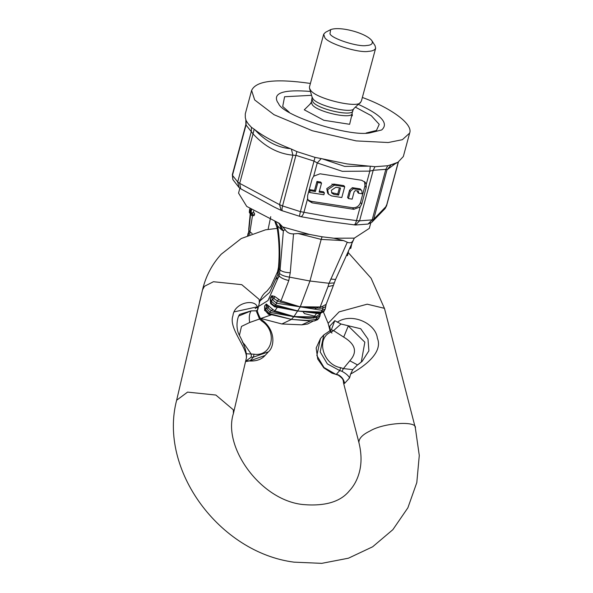 <?xml version="1.0" encoding="UTF-8"?>
<svg xmlns="http://www.w3.org/2000/svg" width="593" height="593" viewBox="0 0 593 593"><rect width="100%" height="100%" fill="white"/><g stroke="black" fill="none" stroke-linecap="round" stroke-linejoin="round"><path stroke-width="0.89" d="M348.706 250.253L347.52 255.657L346.438 255.286M351.953 243.048L350.76 248.452L349.685 248.082M370.744 223.072L369.313 228.379L354.31 238.134L335.549 279.473L333.399 285.411L327.996 286.612L320.176 307.004L322.696 306.277L323.059 308.026L319.746 308.234L300.28 306.863L322.125 310.324L321.147 312.059L297.819 311.08L277.391 307.241L274.863 310.828L272.876 309.487L271.164 310.562L274.292 311.785L274.863 310.828L293.972 316.551L291.267 319.501L281.883 323.978L260.898 318.471L271.097 314.942L268.466 314.305M323.059 308.026L322.125 310.324L325.216 309.072L324.252 310.784L321.147 312.059L320.242 313M323.044 308.034L325.624 306.596L325.483 307.849M325.883 305.321L325.624 306.596L326.039 304.402L322.674 306.284M320.398 313.008L297.945 310.977M277.287 300.91L273.988 298.568L271.809 295.855L270.171 298.753L271.298 303.32L274.47 305.884L274.729 306.892M274.655 296.411L273.988 298.568L272.217 299.569L271.305 301.185L271.298 303.32L270.593 303.586L274.722 306.892L277.391 307.241L277.917 306.64L297.827 310.954L275.597 304.972L276.575 303.238L300.154 306.84L280.474 302.126L277.279 300.903L278.918 299.465L274.655 296.411L271.757 295.722L270.134 298.59L270.593 303.586M277.279 300.903L276.575 303.238L272.217 299.569L271.757 295.722M277.917 306.64L274.455 305.877L275.597 304.972L271.305 301.185L270.134 298.59M316.929 317.685L319.753 315.861L320.324 313.919L318.841 318.448L315.884 319.531L316.944 317.678L316.662 316.299L314.06 316.929L316.588 313.334L297.827 310.954M268.429 313.89L265.182 310.606L268.488 314.312L268.221 313.793L291.259 319.345L269.296 313.571L271.164 310.562M272.891 309.502L266.316 304.009L264.604 305.877L264.671 310.584M271.171 310.569L268.118 307.834L268.94 305.929M265.293 310.917L265.397 309.249L266.361 308.204L268.118 307.834L266.316 304.009M316.944 317.678L293.987 316.721L270.334 312.444L266.361 308.204L266.346 304.179L264.604 305.877M268.206 313.793L269.296 313.571L265.397 309.249L264.626 306.062L265.153 310.443M268.585 313.905L270.297 314.379M249.638 234.524L249.964 231.789L252.129 233.56M248.304 235.087L250.602 214.34M285.1 229.558L279.318 223.339L283.372 230.84L280.066 269.934C281.875 271.594 285.27 272.535 290.251 272.758L293.535 233.894C289.799 233.998 286.982 232.552 285.1 229.558L283.372 230.84L281.586 229.847L277.702 226.059C279.866 239.957 280.348 254.189 279.133 268.755L280.066 269.934L279.014 275.767C280.726 277.835 283.995 279.422 288.806 280.519L280.978 300.903L278.918 299.465M288.806 280.519L290.251 272.758M327.996 286.612L329.033 283.291L309.954 281.008L321.176 239.409L322.058 236.837L323.015 236.911L321.095 236.614L322.058 236.837M319.746 308.234L320.176 307.004L300.28 306.729L309.954 281.008L289.636 277.168C284.736 276.449 281.379 275.211 279.577 273.462M280.474 302.126L280.978 300.903L300.154 306.84M313.564 317.9L314.06 316.929L293.972 316.551L300.28 306.863M317.188 312.748L316.588 313.334L318.493 313.704L320.694 313M318.478 313.697L320.227 313M281.883 323.978L301.793 324.831L310.287 321.035L291.259 319.345M313.986 320.909L291.548 319.39L313.052 320.946M319.894 316.225L317.744 319.642L314.846 320.657L315.884 319.531L293.987 316.721M320.324 313.919L316.64 316.306M312.674 320.932L312.229 321.117M291.548 319.39L271.609 314.713M293.698 316.677L274.292 311.785M353.243 240.158C352.198 242.7 350.204 243.397 347.283 242.255L343.651 240.617L321.176 239.409L298.049 233.523L293.535 233.894M249.935 211.442L250.068 210.256L249.712 210.552L249.764 211.812M250.246 208.692L249.601 209.225L249.312 212.353L249.764 213.176L250.535 209.863L251.158 209.344L250.639 214.384L251.528 209.84M250.639 214.384L251.632 215.429L252.314 214.533L252.336 212.702L251.476 213.94L251.121 213.554L251.299 211.916M251.677 213.643L251.121 213.554M252.336 212.702L254.501 213.043L254.508 214.874L252.314 214.533M251.632 215.429L253.804 215.77L254.508 214.874M250.535 209.863L251.091 209.952M253.537 211.101L253.456 211.827L253.648 211.167M253.352 212.857L253.456 211.827M268.103 229.372L270.734 216.667M275.552 221.752L277.702 226.059L277.227 228.29L274.878 221.486M281.586 229.847L279.184 223.517L277.48 222.494M243.827 345.215L244.538 344.414L251.343 354.273L251.202 357.179L245.68 361.189M246.495 353.769L254.049 354.199L253.389 357.149L250.053 360.796L245.584 361.589M239.402 335.408L241.484 326.417L249.675 322.496C248.852 317.544 249.327 313.667 251.098 310.865L240.009 314.26C238.023 314.868 234.761 326.706 239.305 335.164C244.234 344.199 246.636 351.597 246.503 357.342M249.683 322.496L260.208 318.767L259.586 319.101L256.169 310.814L251.098 310.865L238.905 315.95M256.169 310.814L257.673 309.85L257.962 308.731L257.673 309.85C258.822 297.708 234.294 301.444 232.945 315.721C228.194 327.951 247.192 347.365 246.406 357.868L233.397 413.543L233.338 409.83L215.867 395.049L187.551 392.114L176.64 400.238L202.524 289.851L204.474 286.278L213.443 281.727L241.759 284.67L259.223 299.443L259.289 303.164L257.873 309.198C256.687 309.724 257.532 312.822 260.401 318.5L262.291 320.183C276.234 330.842 274.307 347.024 268.414 351.819L253.389 357.149L251.202 357.179M262.002 320.42L261.817 321.087C278.043 331.68 272.128 356.882 254.049 354.199M246.406 357.868L246.265 353.05M358.224 364.51L362.167 361.33L368.905 350.834L367.986 339.085L360.714 328.744L340.997 324.015L333.592 330.612L331.339 329.79L323.845 334.897L320.183 351.879L327.366 363.894L339.737 370.581L340.664 367.675C322.57 364.732 315.55 337.513 331.428 331.917L329.5 330.916M331.428 331.917L333.592 330.612L343.71 337.12L348.276 325.98L364.843 342.198L361.256 362.13M343.71 337.12C355.6 344.244 357.638 352.131 349.818 360.789L357.579 364.932M343.295 380.758L343.021 379.994C342.865 378.927 341.286 377.326 338.299 375.191L338.625 375.013C341.968 376.918 343.947 379.713 344.563 383.419L349.566 377.949C348.632 375.829 346.112 373.612 341.998 371.307L343.391 368.594L352.776 369.617L357.06 365.303L362.167 361.33M338.299 375.191L336.009 374.42L324.03 367.534L316.847 355.526L320.502 338.536L323.845 334.897M338.625 375.013L336.394 374.227L339.737 370.581L341.998 371.307M343.555 381.759L343.555 383.056L343.295 380.765L344.563 383.419M330.249 329.182L329.93 330.664L329.775 326.143L330.242 329.508M331.368 329.76L334.786 320.68L329.775 326.143M349.818 360.789L343.391 368.594L340.656 367.675M340.997 324.015L334.786 320.68M352.776 369.617L350.596 374.072C365.57 365.777 383.167 352.057 377.37 338.188C375.88 323.467 351.812 312.17 337.217 322.221M349.566 377.949L350.596 374.072M279.473 276.345L276.249 279.029M270.949 286.204L266.961 291.133C263.181 293.839 260.623 297.856 259.289 303.164M270.942 286.211L277.583 271.698L277.909 274.374L269.652 292.334L259.927 300.933M277.583 271.698L278.525 267.08L279.133 268.755L277.909 274.374L279.014 275.767L268.006 300.547L255.153 308.575M354.31 238.134L333.829 238.208L343.651 240.617M333.829 238.208L323.015 236.911M279.318 223.339L246.74 206.423L238.549 193.096L239.861 188.226M321.095 236.614L309.583 234.435L298.049 233.523M309.583 234.435L283.239 227.075M331.88 184.06L334.941 185.216M329.982 33.831C331.62 38.693 358.506 47.262 366.57 45.498C371.366 45.238 373.16 43.674 371.952 40.806C366.63 33.201 340.108 25.914 330.62 29.65L329.982 33.831M330.62 29.65L325.468 32.319L323.689 34.209L324.697 37.337C326.669 43.163 358.928 53.452 368.601 51.332C372.456 51.124 374.806 50.086 375.651 48.226L375.065 45.698L371.952 40.806M323.689 34.209L309.472 86.912L309.509 88.29L310.48 90.032C315.053 98.623 358.943 109.053 360.7 102.1L361.426 100.929L375.651 48.226M310.435 91.441C283.988 89.343 272.958 92.797 277.354 101.803L278.614 103.671C282.72 115.82 349.929 137.25 370.084 132.839L381.692 129.956C389.09 123.351 381.299 114.82 358.313 104.361M310.406 83.443C275.597 78.424 255.998 80.759 251.61 90.44L254.686 99.95L274.01 114.701L312.274 130.719L356.193 140.904L388.23 142.528L402.38 139.689L409.652 133.084C413.484 123.626 388.845 106.992 362.36 97.467M290.34 148.643C274.922 142.572 263.047 136.227 254.716 129.615C265.434 141.23 277.309 147.568 290.34 148.643L291.356 149.065L292.92 155.196L296.189 155.403L314.053 161.096L317.248 162.949L342.376 171.347L369.824 171.125L373.205 170.295L374.984 166.707L370.254 166.21L369.824 171.125L366.252 184.379L366.2 187.455L361.723 204.059L360.166 206.927L356.482 220.596L359.566 220.833L355.444 225.014L327.455 221.33L300.733 216.66L281.164 210.404L279.57 204.659L282.557 205.941L296.9 151.6L291.356 149.065M254.716 129.615L251.425 127.302L248.237 123.848L246.102 120.564L245.309 117.688L245.287 113.886L251.61 90.44M245.902 124.834L253.048 133.892L254.182 129.2M253.048 133.892C264.804 146.686 278.095 153.787 292.92 155.196L279.57 204.659L239.698 183.363L240.728 188.804L239.038 187.536L237.697 181.977L239.698 183.363L253.048 133.892M358.128 191.028L358.439 193.207L362.145 193.778L361.826 190.664L361.041 189.99L353.213 188.774L350.396 191.346L348.447 198.566L352.153 199.137L354.147 191.739L355.355 190.598L358.431 191.302M361.826 190.664L360.173 188.893L352.346 187.677L349.529 190.249L347.58 197.462L348.447 198.566M357.824 190.857L357.572 192.102L358.439 193.207M339.404 187.833L337.736 194.007L331.539 192.614M337.736 194.007L338.603 195.112L340.523 188.011L335.875 187.284L331.361 190.286L331.91 193.214L333.963 194.385L338.603 195.112M334.526 185.157L327.662 189.708L328.492 194.163L331.613 195.942L341.805 197.528L344.718 186.743L334.526 185.157L333.659 184.052L326.787 188.604L327.625 193.059L328.492 194.163M333.659 184.052L343.851 185.639L344.718 186.743M324.378 192.895L319.116 192.08L321.532 183.133L320.657 182.036L316.959 181.458L314.549 190.405L315.417 191.502L310.154 190.687L309.287 189.582L308.79 191.428L309.657 192.532L323.874 194.741L324.378 192.895L323.504 191.791L319.368 191.154M321.532 183.133L317.826 182.555L316.959 181.458M314.549 190.405L309.287 189.582M310.154 190.687L309.657 192.532M317.826 182.555L315.417 191.502M352.568 207.75L310.954 201.279L312.192 202.85L353.806 209.322L352.568 207.75C356.437 207.943 359.076 206.186 360.492 202.495L364.969 185.898L364.554 181.606M322.362 158.857L344.681 166.403L369.343 166.159L346.964 163.913L321.228 158.59L317.248 162.949L313.667 176.195L320.027 173.801L361.648 180.272L365.251 182.333L366.252 184.379M353.806 209.322L360.166 206.927M308.041 199.945L310.954 201.279M321.228 158.59L315.009 157.375L296.9 151.6M369.343 166.159L370.254 166.21M395.39 163.594L387.007 169.828L391.35 164.617L387.77 165.736L374.984 166.707M398.251 162.111L386.369 206.171L373.657 219.299L387.007 169.828L385.821 169.339L373.205 170.295L359.566 220.833L372.182 219.877L373.657 219.299L371.841 222.256L368.038 224.05L372.182 219.877L385.821 169.339L387.77 165.736M409.652 133.084L403.329 156.53L397.925 162.282L391.951 164.446L393.804 164.409M391.951 164.446L391.35 164.617M232.552 174.305L232.849 179.575L232.345 174.646L245.873 124.515L245.828 119.86M398.392 162.037L386.577 205.808L385.102 208.573L386.48 205.119M312.192 202.85L308.59 200.79L307.589 198.751L303.898 212.42C302.749 215.704 301.563 217.06 300.332 216.467M313.667 176.195L312.096 179.042L307.619 195.638L307.589 198.751M315.009 157.375L300.414 211.634L330.042 217.06L356.482 220.596C355.607 223.932 354.584 225.303 353.413 224.725M240.728 188.804L273.84 206.853M248.511 234.094L249.03 230.61L249.964 231.789L252.492 215.563M334.185 282.92L329.033 283.291L347.283 242.255M303.423 312.222L304.372 313.564L314.653 316.143M314.698 309.153L318.515 306.885M335.549 279.473L330.709 279.051M250.654 213.821L250.698 213.324M250.298 211.998L250.854 212.079M244.538 344.414L242.381 342.087M259.586 319.101L261.817 321.087M268.414 351.819L265.071 355.466L250.053 360.796L247.785 360.885M234.331 311.836L257.243 306.84M176.64 400.238C158.287 469.982 219.684 552.609 293.972 562.149L321.747 563.35L348.454 558.191L372.641 546.79L392.862 529.668L407.873 507.816L416.805 482.591L419.281 455.483L415.345 427.931C417.361 420.548 383.36 422.713 369.884 431.067C362.553 434.602 358.891 438.412 358.898 442.504C361.522 453.156 361.723 462.881 359.491 471.672C357.542 479.3 354.14 485.719 349.292 490.922C340.389 501.886 324.934 506.429 302.934 504.539C260.438 500.233 222.597 447.048 233.397 413.543M415.345 427.931L384.449 308.33L367.208 304.179L339.114 311.874L328.129 323.311L329.99 330.501M251.425 127.302L251.336 131.438L237.697 181.977L232.449 175.328L246.088 124.789L246.102 120.564M309.835 104.39L311.399 102.122L312.133 97.222L312.919 98.646C316.662 105.665 352.509 114.182 353.939 108.504L360.7 102.1M312.126 99.439L312.919 101.885C317.344 109.282 354.162 117.362 352.828 110.424L353.939 108.504M311.399 102.122L312.192 104.568C316.618 111.966 353.435 120.045 352.101 113.107L352.828 110.424M310.851 103.36L304.276 109.824L323.837 120.275L349.64 124.293L351.953 114.449M311.577 95.325L284.588 96.741L282.705 106.473L289.236 112.255M366.163 133.01L376.459 130.467L379.224 124.345L371.27 115.665L355.377 107.14M352.346 187.677L353.213 188.774M350.396 191.346L349.529 190.249M358.646 192.443L357.779 191.339M361.041 189.99L360.173 188.893M333.096 193.288L333.963 194.385M364.969 185.898L366.2 187.455M360.492 202.495L361.723 204.059M282.891 210.96C281.845 211.012 281.727 209.336 282.557 205.941L300.414 211.634L299.421 216.223M325.216 309.072L326.172 304.268L333.399 285.411M320.428 313.008C323.118 312.192 324.386 311.451 324.252 310.784M265.182 310.606L265.012 309.924M247.607 235.591L248.178 233.042M260.194 318.256L260.898 318.471M314.253 321.013L307.552 320.643M320.227 314.112L319.901 316.195M317.744 319.642L314.223 321.013M320.287 313.971L321.028 312.963M313.415 320.969L307.648 324L301.793 324.831M248.689 229.58L250.268 213.258M249.764 213.176L250.713 213.324M278.525 267.08C279.614 253.797 279.184 240.869 277.227 228.29M265.071 355.466C261.609 359.425 256.472 361.27 249.668 360.989M245.584 361.611L247.489 361.048M336.009 374.42L331.947 373.153L323.845 367.875L317.722 359.024L316.165 348.002L320.502 338.536M331.932 333.14L330.679 331.013M343.555 383.056L358.898 442.504M384.583 308.738L371.085 278.213L348.506 252.877M277.242 228.379L265.531 229.825L241.269 238.512L221.196 254.249C211.96 264.434 205.734 276.301 202.524 289.851M328.129 323.311L323.355 311.874M368.038 224.05L355.444 225.014M239.038 187.536L232.849 179.575M312.133 97.222L309.509 88.29M352.101 113.107L352.324 115.857M397.925 162.282L393.989 164.32M273.588 206.735L281.164 210.404M385.102 208.573L371.841 222.256"/></g></svg>
